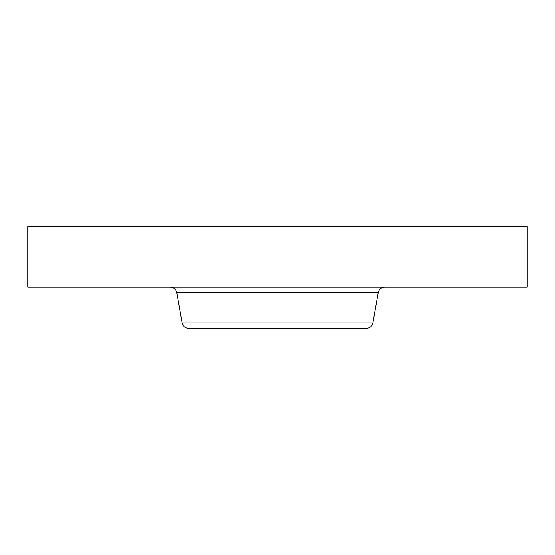 <?xml version="1.0" encoding="UTF-8"?>
<svg xmlns="http://www.w3.org/2000/svg" width="555" height="555" viewBox="0 0 555 555"><rect width="100%" height="100%" fill="white"/><g stroke="black" fill="none" stroke-linecap="round" stroke-linejoin="round"><path stroke-width="0.83" d="M372.828 322.954L182.172 322.954C183.004 326.284 185.134 328.067 188.554 328.317L366.446 328.317C369.866 328.067 371.996 326.284 372.828 322.954L378.184 292.589C379.023 289.266 381.153 287.476 384.573 287.233M27.75 226.683L527.25 226.683L527.25 287.233L27.75 287.233L27.75 226.683M182.172 322.954L176.816 292.589L378.184 292.589M176.816 292.589C175.977 289.266 173.847 287.476 170.427 287.233"/></g></svg>
